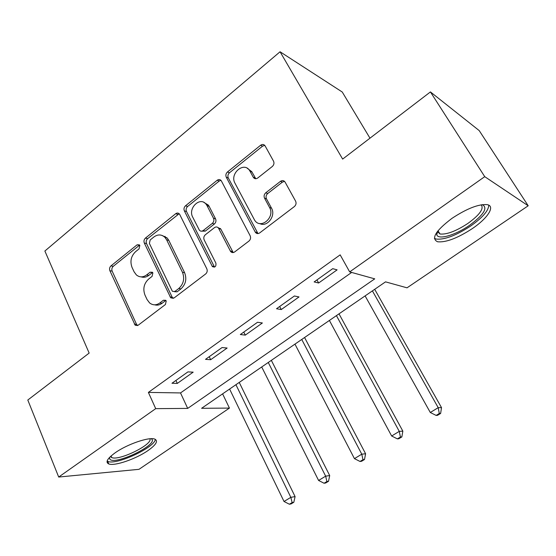 <?xml version="1.0" encoding="UTF-8"?>
<svg xmlns="http://www.w3.org/2000/svg" width="556" height="556" viewBox="0 0 556 556"><rect width="100%" height="100%" fill="white"/><g stroke="black" fill="none" stroke-linecap="round" stroke-linejoin="round"><path stroke-width="0.83" d="M139.82 245.453L139.396 244.855L137.096 244.821L110.978 265.879C109.588 267.234 109.226 268.854 109.879 270.723L135.219 325.26L138.208 325.204L165.417 304.528L166.223 301.005L165.702 300.296L163.388 300.254L159.829 302.971C156.264 305.432 152.851 305.418 149.606 302.937L147.069 299.552L144.956 295.034C142.725 288.842 143.928 283.539 148.57 279.126L152.073 276.395L152.865 272.906L152.4 272.252L150.092 272.211L146.603 274.956C142.996 277.5 139.591 277.493 136.38 274.928L134.1 271.815L132.036 267.401C129.854 261.341 131.042 256.094 135.601 251.66L139.035 248.907L139.82 245.453M165.834 300.428L162.032 303.298L159.829 302.971M152.587 272.454L148.82 275.373L146.603 274.956M472.398 228.551C457.574 238.19 445.975 242.597 437.6 241.777C430.837 238.58 435.626 230.775 451.958 218.369C467.033 208.465 478.806 203.899 487.292 204.657C495.598 206.158 487.549 218.383 472.398 228.551M148.042 450.527C136.116 458.902 114.529 466.38 108.754 463.94C105.181 462.238 107.308 458.526 115.141 452.813C127.15 444.216 149.237 436.668 154.749 439.101C158.418 440.929 156.18 444.737 148.042 450.527M272.301 166.494C273.962 164.917 274.372 163.137 273.531 161.157L265.129 145.936C263.947 144.261 262.446 144.032 260.611 145.255L227.453 171.985C225.875 173.507 225.479 175.237 226.264 177.176L255.385 232.332C256.594 233.784 258.033 233.972 259.694 232.908L294.353 206.575C296.063 205.004 296.48 203.197 295.611 201.154L285.11 182.139C283.901 180.408 282.351 180.144 280.467 181.346L265.747 192.8C264.1 194.35 263.69 196.122 264.524 198.124L269.563 207.478C275.422 217.347 260.549 229.871 254.634 220.19L235 183.251C229.315 173.576 244.188 160.941 249.79 170.838L253.341 177.392C254.53 178.942 255.989 179.143 257.741 177.996L272.301 166.494M58.7 477.041L27.8 400.028L89.155 353.081L44.876 251.027L280.064 51.771L342.642 159.092L430.427 91.921L484.735 176.662L528.2 205.776L407.027 287.827L385.537 281.857L201.599 408.299L229.433 408.09L138.993 469.327L58.7 477.041L155.708 408.646L187.692 408.403L374.73 278.855L349.675 271.891L484.735 176.662M349.675 271.891L340.161 254.856L148.382 392.404L155.708 408.646M179.762 214.553L179.352 213.935C178.261 212.837 177.037 212.76 175.682 213.719L145.436 238.1C143.997 239.504 143.622 241.158 144.317 243.048L170.741 297.842L174.111 297.933L205.644 273.969C207.2 272.53 207.596 270.807 206.825 268.812L179.762 214.553M185.509 205.796L217.16 180.283C218.737 179.199 220.1 179.338 221.246 180.707L250.165 235.786C250.978 237.808 250.575 239.573 248.942 241.075L234.66 251.931C233.145 252.917 231.803 252.778 230.629 251.52L218.439 228.009C217.278 226.758 215.957 226.633 214.47 227.633L205.359 234.757C203.809 236.217 203.42 237.933 204.177 239.9L215.909 263.176C216.235 266.532 215.061 267.672 212.399 266.595L184.356 210.863C183.619 208.945 184.001 207.256 185.509 205.796L187.636 206.457L219.217 181.041L217.16 180.283M148.382 392.404L180.519 392.932L351.663 272.44M177.308 383.425L193.168 372.159L187.914 371.894L171.971 383.258L177.308 383.425L175.925 380.436M210.668 359.718L227.126 348.028L222.059 347.556L205.511 359.35L210.668 359.718L209.216 356.709M245.293 335.115L262.383 322.973L257.525 322.271L240.331 334.531L245.293 335.115L243.771 332.078M281.253 309.56L299.017 296.939L294.381 295.994L276.513 308.74L281.253 309.56L279.654 306.495M318.637 282.997L337.11 269.868L332.724 268.666L314.133 281.92L318.637 282.997L316.955 279.904M369.976 138.18L342.246 92.018L280.064 51.771M430.427 91.921L479.216 130.604L528.2 205.776M222.602 393.863L229.433 408.09M165.625 237.6L165.007 236.342M180.519 392.932L187.692 408.403M141.168 276.874C143.789 277.729 146.339 277.229 148.82 275.373M154.651 304.82C157.202 305.543 159.662 305.035 162.032 303.298M137.096 244.821L139.327 245.335L113.25 266.317C111.867 267.672 111.506 269.285 112.166 271.147L136.554 324.343L137.554 325.58M179.15 213.719L147.646 238.642C146.207 240.039 145.839 241.686 146.527 243.57L172.2 297.217L173.187 298.412M150.183 239.956L149.39 243.431L172.075 290.705L172.562 291.372L174.938 291.441L178.754 288.529C183.598 284.012 184.835 278.598 182.465 272.28L166.654 239.865L165 237.447C161.587 234.285 157.876 234.139 153.866 236.995L150.183 239.956M174.494 291.705L177.107 291.817L174.938 291.441M162.276 235.529L167.175 237.996L168.822 240.4L184.62 272.718C186.983 279.015 185.746 284.415 180.915 288.911L177.107 291.817M220.927 180.325L219.217 181.041M218.028 227.585L220.829 229.128L233.2 252.556M187.636 206.457C186.135 207.909 185.753 209.598 186.489 211.502L214.533 267.109M207.068 205.713L206.255 204.42C200.362 196.032 187.629 208.125 192.717 217.146L199.402 230.24C200.528 231.4 201.8 231.491 203.218 230.525L212.309 223.394C213.865 221.913 214.262 220.197 213.49 218.237L207.068 205.713L209.153 206.38L208.34 205.095L203.878 202.405M201.835 231.157L205.317 231.108L203.218 230.525M209.153 206.38L215.561 218.862C216.333 220.815 215.936 222.532 214.38 224.005L205.317 231.108M247.232 168.273L251.771 171.644L255.774 178.74M259.708 223.533C267.047 227.647 276.172 215.853 271.509 208.166L269.563 207.478M284.526 181.374L282.385 182.125L267.7 193.537C266.053 195.08 265.65 196.852 266.477 198.846L271.509 208.166M264.725 145.366L262.564 146.152L229.489 172.77C227.911 174.292 227.515 176.016 228.301 177.948L257.991 233.589M229.6 389.047L284.019 501.491L290.837 497.342L295.09 496.591L239.24 382.424M292.122 502.582L289.398 504.229L291.108 503.91L293.825 502.263L292.122 502.582L290.837 497.342L235.932 384.696M289.398 504.229L284.019 501.491M295.09 496.591L293.825 502.263M261.709 366.981L318.588 480.453L325.656 476.158L329.701 475.568L271.342 360.351M326.907 481.531L324.078 483.24L325.705 482.983L328.526 481.274L326.907 481.531L325.656 476.158L268.263 362.47M324.078 483.24L318.588 480.453M329.701 475.568L328.526 481.274M294.951 344.122L354.443 458.637L361.775 454.182L365.598 453.759L304.577 337.506M362.978 459.694L360.045 461.473L361.581 461.278L364.507 459.506L362.978 459.694L361.775 454.182L301.741 339.459M360.045 461.473L354.443 458.637M365.598 453.759L364.507 459.506M329.395 320.451L391.653 436.001L399.264 431.366L402.843 431.136L339.007 313.841M400.417 437.03L397.366 438.879L398.805 438.76L401.849 436.919L400.417 437.03L399.264 431.366L336.429 315.613M397.366 438.879L391.653 436.001M402.843 431.136L401.849 436.919M365.104 295.903L430.295 412.489L438.204 407.673L441.52 407.638L374.688 289.308M439.303 413.497L436.133 415.415L437.468 415.374L440.623 413.462L439.303 413.497L438.204 407.673L372.402 290.885M436.133 415.415L430.295 412.489M441.52 407.638L440.623 413.462M151.301 438.698L151.864 439.191C157.605 444.988 115.189 465.372 109.907 459.305L109.407 457.574M110.456 456.532L111.735 457.581C119.234 461.063 153.261 444.265 149.863 438.781M107.127 461.07L107.878 461.438C116.44 465.386 155.006 447.344 155.312 439.337M482.33 204.629C488.133 207.812 483.859 214.72 469.507 225.347C455.552 235.112 438.225 240.213 436.738 234.743L436.717 232.464M437.398 231.525L439.991 234C446.718 234.701 456.017 231.178 467.888 223.429C479.758 214.769 484.186 208.563 481.162 204.81M434.375 238.302L436.196 239.066C444.522 239.914 456.045 235.549 470.751 225.972C482.615 217.556 488.62 210.62 488.773 205.164M165.584 300.594L163.388 300.254M152.302 272.649L150.092 272.211M136.554 324.343L134.302 324.085M112.166 271.147L109.879 270.723M113.25 266.317L110.978 265.879M172.2 297.217L170.025 296.862M146.527 243.57L144.317 243.048M147.646 238.642L145.436 238.1M177.83 214.345L175.682 213.719M180.915 288.911L178.754 288.529M184.62 272.718L182.465 272.28M168.822 240.4L166.654 239.865M232.304 251.479L230.26 250.951M220.829 229.128L218.765 228.53M214.157 266.567L212.065 266.102M186.489 211.502L184.356 210.863M214.38 224.005L212.309 223.394M215.561 218.862L213.49 218.237M255.225 178.01L253.251 177.225M252.021 172.075L250.04 171.269M266.477 198.846L264.524 198.124M267.7 193.537L265.747 192.8M282.385 182.125L280.467 181.346M257.15 232.575L255.169 231.97M228.301 177.948L226.264 177.176M229.489 172.77L227.453 171.985M262.564 146.152L260.611 145.255M108.754 463.94L107.662 461.348M137.471 325.517L135.219 325.26M172.923 298.197L170.741 297.842M167.175 237.996L165 237.447M232.672 252.042L230.629 251.52M220.503 228.606L218.439 228.009M214.484 267.061L212.399 266.595M208.34 205.095L206.255 204.42M255.322 178.17L253.341 177.392M251.771 171.644L249.79 170.838M257.372 232.929L255.385 232.332M111.061 455.983L111.735 457.581M109.859 457.108L109.372 458.227M438.01 230.733L439.991 234M437.523 232.095L436.738 234.743"/></g></svg>
